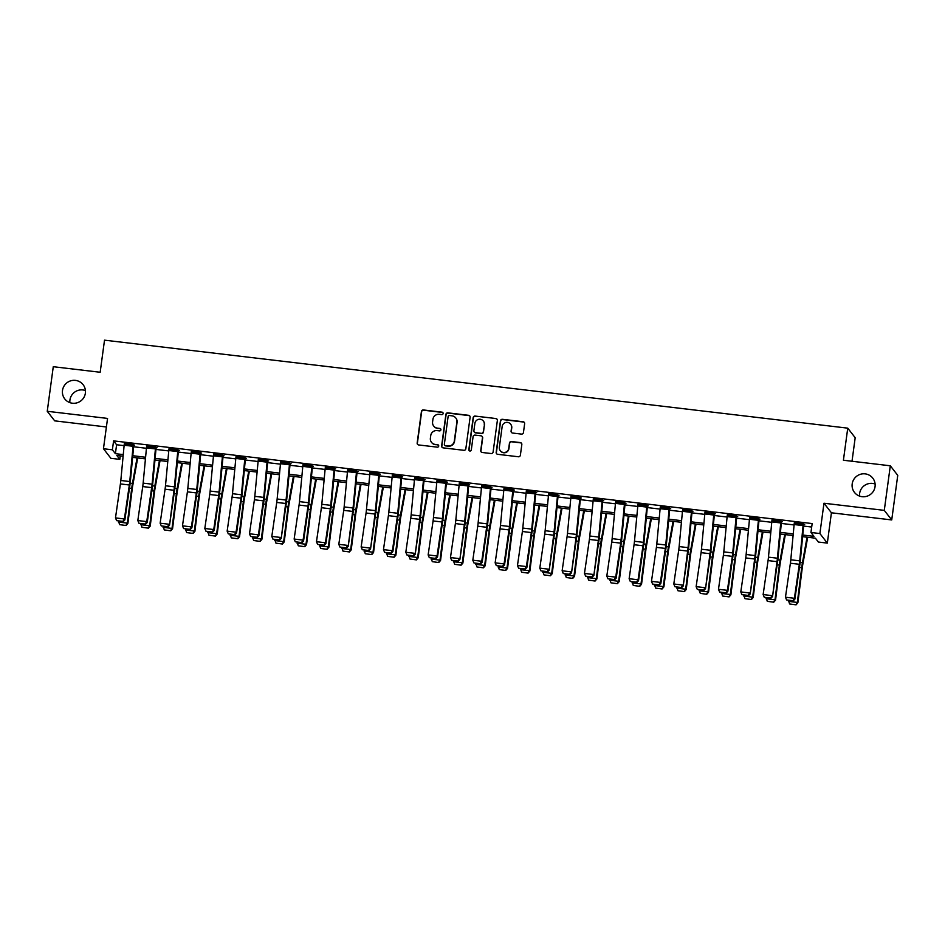 <?xml version="1.0" encoding="UTF-8"?>
<svg xmlns="http://www.w3.org/2000/svg" width="945" height="945" viewBox="0 0 945 945"><rect width="100%" height="100%" fill="white"/><g stroke="black" fill="none" stroke-linecap="round" stroke-linejoin="round"><path stroke-width="1.42" d="M443.122 413.532A1.252 1.228 -37.9 0 0 442.059 412.162L423.419 409.953A1.784 1.748 -37.9 0 0 421.435 411.5L417.17 443.004A1.784 1.748 -37.9 0 0 418.694 444.953L437.322 447.162A1.252 1.228 -37.9 0 0 438.48 445.178A1.252 1.228 -37.9 0 0 437.653 444.717L435.243 444.433A5.694 5.599 -37.9 0 1 430.388 438.161L430.743 435.539A5.694 5.599 -37.9 0 1 437.11 430.601L439.531 430.885A1.252 1.228 -37.9 0 0 440.677 428.9A1.252 1.228 -37.9 0 0 439.862 428.439L437.44 428.156A5.694 5.599 -37.9 0 1 432.586 421.883L432.94 419.261A5.694 5.599 -37.9 0 1 439.319 414.323L441.728 414.607A1.252 1.228 -37.9 0 0 443.122 413.532M442.969 412.764A1.252 1.228 -37.9 0 0 442.26 412.422L423.62 410.213A1.784 1.748 -37.9 0 0 421.635 411.76L417.371 443.264A1.784 1.748 -37.9 0 0 417.631 444.422M438.563 445.308A1.252 1.228 -37.9 0 0 437.854 444.977L435.243 444.433M440.772 429.03A1.252 1.228 -37.9 0 0 440.063 428.699L437.44 428.156M852.189 483.923A11.612 11.423 -37.9 0 0 866.589 496.338A11.612 11.423 -37.9 0 0 872.79 478.158A11.612 11.423 -37.9 0 0 852.189 483.923M875.117 484.017A11.612 11.423 -37.9 0 0 859.572 496.101M62.5 390.45A11.612 11.423 -37.9 0 0 76.899 402.865A11.612 11.423 -37.9 0 0 83.101 384.674A11.612 11.423 -37.9 0 0 62.5 390.45M85.428 390.545A11.612 11.423 -37.9 0 0 69.883 402.629M521.451 434.098A1.784 1.748 -37.9 0 0 523.447 432.55L524.64 423.714A1.784 1.748 -37.9 0 0 523.117 421.753L502.433 419.308A1.784 1.748 -37.9 0 0 500.437 420.856L496.184 452.348A1.784 1.748 -37.9 0 0 497.696 454.309L518.392 456.766A1.784 1.748 -37.9 0 0 520.376 455.218L521.829 444.54A1.784 1.748 -37.9 0 0 520.305 442.579L511.446 441.539A1.784 1.748 -37.9 0 0 509.461 443.075L508.741 448.379A4.76 4.69 -37.9 0 1 500.295 450.741A4.76 4.69 -37.9 0 1 499.362 447.257L502.161 426.526A4.76 4.69 -37.9 0 1 510.619 424.151A4.76 4.69 -37.9 0 1 511.552 427.636L511.08 431.085A1.784 1.748 -37.9 0 0 512.603 433.046L521.451 434.098M890.308 465.79L897.75 475.359L891.726 519.939L884.284 510.371L890.308 465.79L843.412 460.239L847.748 428.156L104.517 340.165L100.17 372.259L53.274 366.707L47.25 411.288L107.553 418.422L103.454 448.733L112.384 449.796L113.589 440.878L812.157 523.565L810.952 532.484L819.894 533.547L827.324 543.103L818.394 542.052L815.381 538.178L802.612 536.665M884.284 510.371L823.981 503.236L819.894 533.547M470.102 417.265A1.784 1.748 -37.9 0 0 468.578 415.304L447.883 412.847A1.784 1.748 -37.9 0 0 445.898 414.394L441.634 445.898A1.784 1.748 -37.9 0 0 443.158 447.859L463.853 450.304A1.784 1.748 -37.9 0 0 465.838 448.757L470.102 417.265M475.158 416.083L495.853 418.529A1.784 1.748 -37.9 0 1 497.365 420.49L493.113 451.993A1.784 1.748 -37.9 0 1 491.116 453.529L482.269 452.49A1.784 1.748 -37.9 0 1 480.745 450.529L482.47 437.748A1.784 1.748 -37.9 0 0 480.958 435.799L475.087 435.102A1.784 1.748 -37.9 0 0 473.091 436.637L471.295 449.938A1.252 1.228 -37.9 0 1 469.086 450.564A1.252 1.228 -37.9 0 1 468.838 449.655L473.173 417.619A1.784 1.748 -37.9 0 1 475.158 416.083L495.853 418.529M47.25 411.288L54.692 420.856L106.395 426.975M113.589 440.878L116.601 444.752L124.102 445.638M133.623 446.772L146.44 448.284M155.96 449.418L168.777 450.93M178.286 452.053L191.103 453.576M200.623 454.699L213.44 456.222M222.961 457.345L235.766 458.857M245.287 459.991L258.103 461.503M267.624 462.637L280.441 464.149M289.95 465.271L302.766 466.795M312.287 467.917L325.104 469.441M334.624 470.563L347.429 472.075M356.95 473.209L369.767 474.721M379.288 475.855L392.104 477.367M401.613 478.489L414.43 480.013M423.951 481.135L436.767 482.659M446.288 483.781L459.105 485.293M468.614 486.427L481.43 487.939M490.951 489.073L503.768 490.585M513.289 491.707L526.093 493.231M535.614 494.353L548.431 495.877M557.952 496.999L570.768 498.511M580.277 499.645L593.094 501.157M602.615 502.291L615.431 503.803M624.952 504.925L637.757 506.449M647.278 507.571L660.094 509.095M669.615 510.217L682.432 511.729M691.941 512.863L704.757 514.375M714.278 515.509L727.095 517.021M736.616 518.143L749.42 519.667M758.941 520.789L771.758 522.313M781.279 523.435L794.095 524.947M803.604 526.082L811.696 527.038M133.08 446.288L124.149 445.225A6.343 0.815 96.8 0 1 124.374 443.264L133.304 444.327A6.343 0.815 96.8 0 0 133.08 446.288L129.749 481.548A9.072 1.158 -83.2 0 1 129.335 484.986L124.409 518.97L124.87 519.927L129.796 485.943A13.608 1.736 96.8 0 0 130.41 480.792L133.741 445.532L134.698 445.083L124.291 443.843M155.417 448.934L146.475 447.871A6.343 0.815 96.8 0 1 146.699 445.91L155.641 446.973A6.343 0.815 96.8 0 0 155.417 448.934L152.086 484.183A9.072 1.158 -83.2 0 1 151.672 487.62L146.747 521.605L147.207 522.573L152.133 488.589A13.608 1.736 96.8 0 0 152.747 483.438L156.138 447.611L157.035 447.717L146.629 446.489M177.743 451.568L168.812 450.517A6.343 0.815 96.8 0 1 169.037 448.556L177.967 449.619A6.343 0.815 96.8 0 0 177.743 451.568L174.412 486.829A9.072 1.158 -83.2 0 1 173.998 490.266L169.533 525.219L174.459 491.235A13.608 1.736 96.8 0 0 175.073 486.073L178.404 450.824L179.361 450.363L168.966 449.135M200.08 454.214L191.138 453.163A6.343 0.815 96.8 0 1 191.374 451.202L200.305 452.253A6.343 0.815 96.8 0 0 200.08 454.214L196.749 489.475A9.072 1.158 -83.2 0 1 196.336 492.912L191.41 526.897L191.87 527.865L196.796 493.881A13.608 1.736 96.8 0 0 197.41 488.719L200.801 452.903L201.698 453.009L191.292 451.781M222.406 456.86L213.475 455.797A6.343 0.815 96.8 0 1 213.7 453.848L222.63 454.899A6.343 0.815 96.8 0 0 222.406 456.86L219.075 492.121A9.072 1.158 -83.2 0 1 218.673 495.558L213.747 529.543L214.208 530.511L219.122 496.527A13.608 1.736 96.8 0 0 219.748 491.365L223.138 455.549L224.036 455.655L213.629 454.427M244.743 459.506L235.813 458.443A6.343 0.815 96.8 0 1 236.037 456.482L244.968 457.545A6.343 0.815 96.8 0 0 244.743 459.506L241.412 494.767A9.072 1.158 -83.2 0 1 240.999 498.204L236.073 532.189L236.534 533.145L241.459 499.161A13.608 1.736 96.8 0 0 242.074 494.011L245.405 458.75L246.361 458.301L235.955 457.061M267.081 462.152L258.139 461.089A6.343 0.815 96.8 0 1 258.363 459.128L267.305 460.191A6.343 0.815 96.8 0 0 267.081 462.152L263.749 497.401A9.072 1.158 -83.2 0 1 263.336 500.838L258.41 534.823L258.871 535.791L263.797 501.807A13.608 1.736 96.8 0 0 264.411 496.657L267.801 460.829L268.699 460.936L258.292 459.707M289.406 464.786L280.476 463.735A6.343 0.815 96.8 0 1 280.7 461.774L289.631 462.837A6.343 0.815 96.8 0 0 289.406 464.786L286.075 500.047A9.072 1.158 -83.2 0 1 285.662 503.484L281.197 538.437L286.122 504.453A13.608 1.736 96.8 0 0 286.737 499.291L290.068 464.042L291.025 463.582L280.63 462.353M311.744 467.432L302.813 466.381A6.343 0.815 96.8 0 1 303.038 464.42L311.968 465.472A6.343 0.815 96.8 0 0 311.744 467.432L308.413 502.693A9.072 1.158 -83.2 0 1 307.999 506.13L303.073 540.115L303.534 541.083L308.46 507.099A13.608 1.736 96.8 0 0 309.074 501.937L312.464 466.121L313.362 466.228L302.955 464.999M334.069 470.078L325.139 469.015A6.343 0.815 96.8 0 1 325.363 467.066L334.294 468.118A6.343 0.815 96.8 0 0 334.069 470.078L330.75 505.339A9.072 1.158 -83.2 0 1 330.337 508.776L325.411 542.761L325.871 543.729L330.785 509.745A13.608 1.736 96.8 0 0 331.411 504.583L334.802 468.767L335.699 468.874L325.293 467.645M356.407 472.724L347.476 471.661A6.343 0.815 96.8 0 1 347.701 469.7L356.631 470.764A6.343 0.815 96.8 0 0 356.407 472.724L353.076 507.985A9.072 1.158 -83.2 0 1 352.662 511.422L348.197 546.364L353.123 512.379A13.608 1.736 96.8 0 0 353.737 507.229L357.068 471.968L358.025 471.52L347.618 470.279M378.744 475.37L369.802 474.307A6.343 0.815 96.8 0 1 370.027 472.346L378.969 473.41A6.343 0.815 96.8 0 0 378.744 475.37L375.413 510.619A9.072 1.158 -83.2 0 1 375 514.056L370.534 549.01L375.46 515.025A13.608 1.736 96.8 0 0 376.075 509.875L379.465 474.047L380.362 474.154L369.956 472.925M401.07 478.005L392.14 476.953A6.343 0.815 96.8 0 1 392.364 474.992L401.294 476.056A6.343 0.815 96.8 0 0 401.07 478.005L397.739 513.265A9.072 1.158 -83.2 0 1 397.337 516.702L392.411 550.687L392.86 551.656L397.786 517.671A13.608 1.736 96.8 0 0 398.4 512.509L401.731 477.26L402.688 476.8L392.293 475.571M423.407 480.651L414.477 479.599A6.343 0.815 96.8 0 1 414.701 477.638L423.632 478.69A6.343 0.815 96.8 0 0 423.407 480.651L420.076 515.911A9.072 1.158 -83.2 0 1 419.663 519.348L415.198 554.302L420.123 520.317A13.608 1.736 96.8 0 0 420.738 515.155L424.128 479.339L425.026 479.446L414.619 478.217M445.733 483.297L436.803 482.233A6.343 0.815 96.8 0 1 437.027 480.284L445.969 481.336A6.343 0.815 96.8 0 0 445.733 483.297L442.414 518.557A9.072 1.158 -83.2 0 1 442 521.994L437.074 555.979L437.535 556.948L442.461 522.963A13.608 1.736 96.8 0 0 443.075 517.801L446.465 481.985L447.363 482.092L436.956 480.863M468.07 485.943L459.14 484.88A6.343 0.815 96.8 0 1 459.364 482.919L468.295 483.982A6.343 0.815 96.8 0 0 468.07 485.943L464.739 521.203A9.072 1.158 -83.2 0 1 464.326 524.64L459.861 559.582L464.786 525.597A13.608 1.736 96.8 0 0 465.401 520.447L468.732 485.187L469.689 484.738L459.294 483.497M490.408 488.589L481.466 487.526A6.343 0.815 96.8 0 1 481.69 485.565L490.632 486.628A6.343 0.815 96.8 0 0 490.408 488.589L487.077 523.837A9.072 1.158 -83.2 0 1 486.663 527.275L481.737 561.259L482.198 562.228L487.124 528.243A13.608 1.736 96.8 0 0 487.738 523.093L491.128 487.266L492.026 487.372L481.619 486.143M512.733 491.223L503.803 490.171A6.343 0.815 96.8 0 1 504.028 488.211L512.958 489.274A6.343 0.815 96.8 0 0 512.733 491.223L509.402 526.483A9.072 1.158 -83.2 0 1 509.001 529.921L504.075 563.905L504.535 564.874L509.449 530.889A13.608 1.736 96.8 0 0 510.076 525.727L513.395 490.479L514.363 490.018L503.957 488.789M535.071 493.869L526.141 492.817A6.343 0.815 96.8 0 1 526.365 490.857L535.295 491.908A6.343 0.815 96.8 0 0 535.071 493.869L531.74 529.129A9.072 1.158 -83.2 0 1 531.326 532.567L526.4 566.551L526.861 567.52L531.787 533.535A13.608 1.736 96.8 0 0 532.401 528.373L535.791 492.558L536.689 492.664L526.282 491.435M557.408 496.515L548.466 495.452A6.343 0.815 96.8 0 1 548.691 493.503L557.633 494.554A6.343 0.815 96.8 0 0 557.408 496.515L554.077 531.775A9.072 1.158 -83.2 0 1 553.664 535.213L549.199 570.166L554.124 536.181A13.608 1.736 96.8 0 0 554.739 531.019L558.129 495.204L559.027 495.31L548.62 494.081M579.734 499.161L570.804 498.098A6.343 0.815 96.8 0 1 571.028 496.137L579.958 497.2A6.343 0.815 96.8 0 0 579.734 499.161L576.403 534.421A9.072 1.158 -83.2 0 1 575.989 537.859L571.524 572.8L576.45 538.815A13.608 1.736 96.8 0 0 577.064 533.665L580.395 498.405L581.352 497.956L570.957 496.716M602.071 501.807L593.129 500.744A6.343 0.815 96.8 0 1 593.365 498.783L602.296 499.846A6.343 0.815 96.8 0 0 602.071 501.807L598.74 537.055A9.072 1.158 -83.2 0 1 598.327 540.493L593.862 575.446L598.787 541.461A13.608 1.736 96.8 0 0 599.402 536.311L602.792 500.484L603.69 500.59L593.283 499.362M624.397 504.441L615.467 503.39A6.343 0.815 96.8 0 1 615.691 501.429L624.621 502.492A6.343 0.815 96.8 0 0 624.397 504.441L621.066 539.701A9.072 1.158 -83.2 0 1 620.664 543.139L615.738 577.123L616.199 578.092L621.113 544.107A13.608 1.736 96.8 0 0 621.739 538.945L625.058 503.697L626.027 503.236L615.62 502.008M646.734 507.087L637.804 506.036A6.343 0.815 96.8 0 1 638.029 504.075L646.959 505.126A6.343 0.815 96.8 0 0 646.734 507.087L643.403 542.347A9.072 1.158 -83.2 0 1 642.99 545.785L638.064 579.769L638.525 580.738L643.451 546.753A13.608 1.736 96.8 0 0 644.065 541.591L647.396 506.331L648.353 505.882L637.946 504.654M669.072 509.733L660.13 508.67A6.343 0.815 96.8 0 1 660.354 506.721L669.296 507.772A6.343 0.815 96.8 0 0 669.072 509.733L665.741 544.993A9.072 1.158 -83.2 0 1 665.327 548.431L660.401 582.415L660.862 583.384L665.788 549.399A13.608 1.736 96.8 0 0 666.402 544.237L669.792 508.422L670.69 508.528L660.283 507.3M691.397 512.379L682.467 511.316A6.343 0.815 96.8 0 1 682.692 509.355L691.622 510.418A6.343 0.815 96.8 0 0 691.397 512.379L688.066 547.639A9.072 1.158 -83.2 0 1 687.653 551.077L683.188 586.018L688.114 552.034A13.608 1.736 96.8 0 0 688.728 546.883L692.059 511.623L693.016 511.174L682.621 509.934M713.735 515.025L704.805 513.962A6.343 0.815 96.8 0 1 705.029 512.001L713.959 513.064A6.343 0.815 96.8 0 0 713.735 515.025L710.404 550.273A9.072 1.158 -83.2 0 1 709.99 553.711L705.525 588.664L710.451 554.68A13.608 1.736 96.8 0 0 711.065 549.529L714.455 513.702L715.353 513.808L704.946 512.58M736.06 517.659L727.13 516.608A6.343 0.815 96.8 0 1 727.355 514.647L736.285 515.71A6.343 0.815 96.8 0 0 736.06 517.659L732.741 552.919A9.072 1.158 -83.2 0 1 732.328 556.357L727.402 590.341L727.863 591.31L732.777 557.326A13.608 1.736 96.8 0 0 733.403 552.163L736.793 516.348L737.691 516.454L727.284 515.226M758.398 520.305L749.468 519.254A6.343 0.815 96.8 0 1 749.692 517.293L758.622 518.344A6.343 0.815 96.8 0 0 758.398 520.305L755.067 555.565A9.072 1.158 -83.2 0 1 754.653 559.003L750.188 593.956L755.114 559.972A13.608 1.736 96.8 0 0 755.728 554.809L759.059 519.549L760.016 519.1L749.609 517.872M780.735 522.951L771.793 521.888A6.343 0.815 96.8 0 1 772.018 519.939L780.96 520.99A6.343 0.815 96.8 0 0 780.735 522.951L777.404 558.212A9.072 1.158 -83.2 0 1 776.991 561.649L772.526 596.602L777.451 562.618A13.608 1.736 96.8 0 0 778.066 557.456L781.456 521.64L782.354 521.746L771.947 520.518M803.061 525.597L794.131 524.534A6.343 0.815 96.8 0 1 794.355 522.573L803.285 523.636A6.343 0.815 96.8 0 0 803.061 525.597L799.73 560.857A9.072 1.158 -83.2 0 1 799.328 564.295L794.402 598.279L794.851 599.236L799.777 565.252A13.608 1.736 96.8 0 0 800.391 560.101L803.722 524.841L804.679 524.392L794.284 523.152M852.012 461.266L855.19 437.712L847.748 428.156M823.981 503.236L831.423 512.792L891.726 519.939M831.423 512.792L827.324 543.103M120.287 455.892L119.826 459.353L110.884 458.301L103.454 448.733M802.766 535.035L813.976 536.358L810.952 532.484M112.384 449.796L115.396 453.671L123.263 454.604M132.784 455.726L145.589 457.25M155.11 458.372L167.926 459.884M177.447 461.018L190.264 462.53M199.773 463.664L212.59 465.176M222.11 466.298L234.927 467.822M244.448 468.944L257.253 470.468M266.773 471.59L279.59 473.102M289.111 474.236L301.927 475.748M311.437 476.882L324.253 478.394M333.774 479.517L346.591 481.04M356.111 482.163L368.916 483.686M378.437 484.809L391.254 486.321M400.774 487.455L413.591 488.967M423.1 490.101L435.917 491.613M445.438 492.735L458.254 494.259M467.775 495.381L480.58 496.905M490.101 498.027L502.917 499.539M512.438 500.673L525.255 502.185M534.775 503.319L547.58 504.831M557.101 505.953L569.918 507.477M579.439 508.599L592.255 510.123M601.764 511.245L614.581 512.757M624.102 513.891L636.918 515.403M646.439 516.537L659.244 518.049M668.765 519.171L681.581 520.695M691.102 521.817L703.919 523.341M713.428 524.463L726.244 525.975M735.765 527.109L748.582 528.621M758.103 529.755L770.907 531.267M780.428 532.389L793.245 533.913M123.11 456.222L116.802 455.478L119.826 459.353M793.091 535.531L780.275 534.019M770.754 532.885L757.949 531.373M748.428 530.251L735.612 528.727M726.091 527.605L713.274 526.082M703.765 524.959L690.949 523.447M681.428 522.313L668.611 520.801M659.09 519.667L646.285 518.155M636.765 517.033L623.948 515.509M614.427 514.387L601.611 512.863M592.102 511.741L579.285 510.229M569.764 509.095L556.948 507.583M547.427 506.449L534.622 504.937M525.101 503.815L512.284 502.291M502.764 501.169L489.947 499.645M480.438 498.523L467.621 497.011M458.101 495.877L445.284 494.365M435.763 493.231L422.947 491.719M413.437 490.597L400.621 489.073M391.1 487.951L378.284 486.427M368.763 485.305L355.958 483.793M346.437 482.659L333.62 481.147M324.1 480.013L311.283 478.501M301.774 477.379L288.957 475.855M279.436 474.733L266.62 473.209M257.099 472.087L244.294 470.575M234.773 469.441L221.957 467.929M212.436 466.795L199.619 465.283M190.11 464.16L177.294 462.637M167.773 461.514L154.956 459.991M145.435 458.868L132.631 457.356M116.601 444.752L115.396 453.671M433.708 426.053L433.909 426.313A5.694 5.599 -37.9 0 0 437.641 428.416M431.499 442.331L431.711 442.591A5.694 5.599 -37.9 0 0 435.444 444.693M469.842 416.095A1.784 1.748 -37.9 0 0 468.779 415.564L448.095 413.107A1.784 1.748 -37.9 0 0 446.099 414.654L441.835 446.158A1.784 1.748 -37.9 0 0 442.095 447.328M449.489 415.528A1.252 1.228 -37.9 0 0 448.095 416.615L444.351 444.268A1.252 1.228 -37.9 0 0 445.414 445.638L447.954 445.934A5.694 5.599 -37.9 0 0 454.332 440.996L456.884 422.096A5.694 5.599 -37.9 0 0 452.029 415.835L449.489 415.528M444.599 445.178L444.8 445.438A1.252 1.228 -37.9 0 0 445.615 445.886L445.414 445.638M455.773 417.938L455.974 418.198A5.694 5.599 -37.9 0 1 457.085 422.356L454.533 441.256A5.694 5.599 -37.9 0 1 448.154 446.194L445.615 445.886M497.117 419.32A1.784 1.748 -37.9 0 0 496.054 418.789M482.127 436.448L482.328 436.708A1.784 1.748 -37.9 0 1 482.671 438.007L480.946 450.789A1.784 1.748 -37.9 0 0 481.206 451.946M475.359 416.343A1.784 1.748 -37.9 0 0 473.374 417.879L469.039 449.914A1.252 1.228 -37.9 0 0 469.192 450.682M484.265 424.494A4.76 4.69 -37.9 0 0 478.359 419.403A4.76 4.69 -37.9 0 0 474.886 423.384L473.894 430.696A1.784 1.748 -37.9 0 0 475.418 432.645L481.288 433.342A1.784 1.748 -37.9 0 0 483.273 431.806L484.466 424.754A4.76 4.69 -37.9 0 0 483.533 421.269L483.332 421.009M474.248 431.995L474.449 432.243A1.784 1.748 -37.9 0 0 475.618 432.904L475.418 432.645M484.466 424.754L483.474 432.054A1.784 1.748 -37.9 0 1 481.489 433.601L475.618 432.904M510.619 424.151L510.82 424.411A4.76 4.69 -37.9 0 1 511.753 427.896L511.28 431.345A1.784 1.748 -37.9 0 0 511.54 432.515M500.295 450.741L500.496 451.001A4.76 4.69 -37.9 0 0 508.942 448.627L508.741 448.379M521.569 443.37A1.784 1.748 -37.9 0 0 520.506 442.839L511.647 441.799A1.784 1.748 -37.9 0 0 509.662 443.335L508.942 448.627M524.38 422.545A1.784 1.748 -37.9 0 0 523.317 422.013L502.634 419.568A1.784 1.748 -37.9 0 0 500.637 421.116L496.385 452.608A1.784 1.748 -37.9 0 0 496.633 453.777M119.625 524.652L126.098 525.514L119.625 524.652L118.515 521.227M118.42 522.065L127.351 523.117L131.709 488.411A13.608 1.736 -83.2 0 1 132.465 483.438L137.06 457.876M125.874 525.396L127.351 523.117L127.894 523.435L126.098 525.514M137.698 457.959L132.761 485.411A9.072 1.158 96.8 0 0 132.253 488.73L127.894 523.435M124.149 445.225L120.818 480.485A9.072 1.158 -83.2 0 1 120.405 483.923L115.479 517.907L124.409 518.97L122.885 521.38L116.625 520.648L122.885 521.38M123.063 521.77L124.87 519.927M115.479 517.907L116.625 520.648M141.963 527.298L148.436 528.16L141.963 527.298L140.852 523.873M140.746 524.699L149.688 525.763L154.047 491.057A13.608 1.736 -83.2 0 1 154.803 486.073L159.398 460.522M148.211 528.031L149.688 525.763L150.231 526.082L148.436 528.16M160.036 460.593L155.098 488.057A9.072 1.158 96.8 0 0 154.59 491.376L150.231 526.082M164.288 529.932L170.761 530.807L164.288 529.932L163.19 526.519M163.083 527.345L172.014 528.409L176.384 493.703A13.608 1.736 -83.2 0 1 177.128 488.719L181.735 463.168M170.549 530.677L172.014 528.409L172.557 528.727L170.761 530.807M182.373 463.239L177.424 490.703A9.072 1.158 96.8 0 0 176.928 494.022L172.557 528.727M186.626 532.578L193.099 533.452L186.626 532.578L185.515 529.165M185.421 529.991L194.351 531.043L198.71 496.338A13.608 1.736 -83.2 0 1 199.466 491.365L204.061 465.814M192.874 533.323L194.351 531.043L194.894 531.373L193.099 533.452M204.699 465.885L199.761 493.349A9.072 1.158 96.8 0 0 199.253 496.668L194.894 531.373M146.475 447.871L143.144 483.131A9.072 1.158 -83.2 0 1 142.742 486.569L137.816 520.553L146.747 521.605L145.211 524.026L138.962 523.282L145.211 524.026M145.4 524.416L147.207 522.573M137.816 520.553L138.962 523.282M168.812 450.517L165.481 485.777A9.072 1.158 -83.2 0 1 165.068 489.215L160.142 523.199L169.084 524.251L167.548 526.672L161.288 525.928L167.548 526.672M167.726 527.062L169.533 525.219M160.142 523.199L161.288 525.928M191.138 453.163L187.819 488.411A9.072 1.158 -83.2 0 1 187.405 491.849L182.479 525.833L191.41 526.897L189.874 529.318L183.625 528.574L189.874 529.318M190.063 529.696L191.87 527.865M182.479 525.833L183.625 528.574M208.963 535.224L215.425 536.098L208.963 535.224L207.853 531.811M207.746 532.637L216.677 533.689L221.047 498.984A13.608 1.736 -83.2 0 1 221.803 494.011L226.398 468.448M215.212 535.969L216.677 533.689L217.22 534.019L215.425 536.098M227.036 468.531L222.087 495.995A9.072 1.158 96.8 0 0 221.591 499.314L217.22 534.019M213.475 455.797L210.144 491.057A9.072 1.158 -83.2 0 1 209.731 494.495L204.817 528.479L213.747 529.543L212.212 531.952L205.963 531.22L212.212 531.952M212.389 532.342L214.208 530.511M204.817 528.479L205.963 531.22M231.289 537.87L237.762 538.733L231.289 537.87L230.19 534.445M230.084 535.283L239.014 536.335L243.373 501.63A13.608 1.736 -83.2 0 1 244.129 496.657L248.736 471.094M237.549 538.615L239.014 536.335L239.558 536.654L237.762 538.733M249.362 471.177L244.424 498.629A9.072 1.158 96.8 0 0 243.916 501.949L239.558 536.654M253.626 540.516L260.099 541.379L253.626 540.516L252.516 537.091M252.409 537.918L261.352 538.981L265.71 504.276A13.608 1.736 -83.2 0 1 266.466 499.291L271.061 473.74M259.875 541.249L261.352 538.981L261.895 539.3L260.099 541.379M271.699 473.811L266.762 501.275A9.072 1.158 96.8 0 0 266.254 504.595L261.895 539.3M275.952 543.151L282.425 544.025L275.952 543.151L274.853 539.737M274.747 540.564L283.677 541.627L288.048 506.922A13.608 1.736 -83.2 0 1 288.792 501.937L293.399 476.386M282.212 543.895L283.677 541.627L284.221 541.946L282.425 544.025M294.037 476.457L289.087 503.921A9.072 1.158 96.8 0 0 288.591 507.241L284.221 541.946M298.289 545.797L304.762 546.671L298.289 545.797L297.179 542.383M297.084 543.21L306.015 544.261L310.373 509.556A13.608 1.736 -83.2 0 1 311.129 504.583L315.724 479.032M304.538 546.541L306.015 544.261L306.558 544.592L304.762 546.671M316.362 479.103L311.425 506.567A9.072 1.158 96.8 0 0 310.917 509.887L306.558 544.592M320.627 548.443L327.088 549.317L320.627 548.443L319.516 545.029M319.41 545.856L328.34 546.907L332.711 512.202A13.608 1.736 -83.2 0 1 333.467 507.229L338.062 481.666M326.875 549.187L328.34 546.907L328.895 547.238L327.088 549.317M338.7 481.749L333.75 509.213A9.072 1.158 96.8 0 0 333.254 512.533L328.895 547.238M235.813 458.443L232.482 493.703A9.072 1.158 -83.2 0 1 232.068 497.141L227.143 531.125L236.073 532.189L234.549 534.598L228.288 533.866L234.549 534.598M234.726 534.988L236.534 533.145M227.143 531.125L228.288 533.866M258.139 461.089L254.807 496.349A9.072 1.158 -83.2 0 1 254.406 499.787L249.48 533.771L258.41 534.823L256.875 537.244L250.626 536.5L256.875 537.244M257.064 537.634L258.871 535.791M249.48 533.771L250.626 536.5M280.476 463.735L277.145 498.995A9.072 1.158 -83.2 0 1 276.731 502.433L271.806 536.417L280.748 537.469L279.212 539.89L272.951 539.146L279.212 539.89M279.389 540.28L281.197 538.437M271.806 536.417L272.951 539.146M302.813 466.381L299.482 501.63A9.072 1.158 -83.2 0 1 299.069 505.067L294.143 539.052L303.073 540.115L301.538 542.536L295.289 541.792L301.538 542.536M301.727 542.914L303.534 541.083M294.143 539.052L295.289 541.792M325.139 469.015L321.808 504.276A9.072 1.158 -83.2 0 1 321.394 507.713L316.481 541.698L325.411 542.761L323.875 545.17L317.626 544.438L323.875 545.17M324.064 545.56L325.871 543.729M316.481 541.698L317.626 544.438M342.952 551.089L349.426 551.951L342.952 551.089L341.854 547.663M341.747 548.502L350.678 549.553L355.036 514.848A13.608 1.736 -83.2 0 1 355.792 509.875L360.399 484.312M349.213 551.833L350.678 549.553L351.221 549.872L349.426 551.951M361.025 484.395L356.088 511.847A9.072 1.158 96.8 0 0 355.592 515.167L351.221 549.872M347.476 471.661L344.145 506.922A9.072 1.158 -83.2 0 1 343.732 510.359L338.806 544.344L347.748 545.407L346.213 547.816L339.952 547.084L346.213 547.816M346.39 548.206L348.197 546.364M338.806 544.344L339.952 547.084M365.29 553.735L371.763 554.597L365.29 553.735L364.179 550.309M364.073 551.136L373.015 552.199L377.374 517.494A13.608 1.736 -83.2 0 1 378.13 512.509L382.725 486.958M371.539 554.467L373.015 552.199L373.558 552.518L371.763 554.597M383.363 487.029L378.425 514.493A9.072 1.158 96.8 0 0 377.917 517.813L373.558 552.518M369.802 474.307L366.471 509.568A9.072 1.158 -83.2 0 1 366.069 513.005L361.144 546.99L370.074 548.041L368.538 550.462L362.289 549.718L368.538 550.462M368.727 550.852L370.534 549.01M361.144 546.99L362.289 549.718M387.615 556.369L394.089 557.243L387.615 556.369L386.517 552.955M386.41 553.782L395.341 554.845L399.711 520.14A13.608 1.736 -83.2 0 1 400.456 515.155L405.062 489.604M393.876 557.113L395.341 554.845L395.884 555.164L394.089 557.243M405.7 489.675L400.751 517.139A9.072 1.158 96.8 0 0 400.255 520.459L395.884 555.164M392.14 476.953L388.808 512.214A9.072 1.158 -83.2 0 1 388.395 515.651L383.469 549.636L392.411 550.687L390.876 553.108L384.615 552.364L390.876 553.108M391.053 553.498L392.86 551.656M383.469 549.636L384.615 552.364M409.953 559.015L416.426 559.889L409.953 559.015L408.842 555.601M408.748 556.428L417.678 557.479L422.037 522.774A13.608 1.736 -83.2 0 1 422.793 517.801L427.388 492.25M416.202 559.759L417.678 557.479L418.222 557.81L416.426 559.889M428.026 492.321L423.088 519.785A9.072 1.158 96.8 0 0 422.58 523.105L418.222 557.81M414.477 479.599L411.146 514.848A9.072 1.158 -83.2 0 1 410.732 518.285L405.807 552.27L414.737 553.333L413.201 555.755L406.952 555.01L413.201 555.755M413.39 556.132L415.198 554.302M405.807 552.27L406.952 555.01M432.29 561.661L438.752 562.535L432.29 561.661L431.18 558.247M431.074 559.074L440.004 560.125L444.374 525.42A13.608 1.736 -83.2 0 1 445.13 520.447L449.726 494.885M438.539 562.405L440.004 560.125L440.559 560.456L438.752 562.535M450.363 494.967L445.426 522.431A9.072 1.158 96.8 0 0 444.918 525.751L440.559 560.456M436.803 482.233L433.471 517.494A9.072 1.158 -83.2 0 1 433.07 520.931L428.144 554.916L437.074 555.979L435.539 558.4L429.29 557.656L435.539 558.4M435.728 558.779L437.535 556.948M428.144 554.916L429.29 557.656M454.616 564.307L461.089 565.181L454.616 564.307L453.517 560.881M453.411 561.72L462.341 562.771L466.7 528.066A13.608 1.736 -83.2 0 1 467.456 523.093L472.063 497.531M460.877 565.051L462.341 562.771L462.885 563.09L461.089 565.181M472.701 497.613L467.751 525.066A9.072 1.158 96.8 0 0 467.255 528.385L462.885 563.09M459.14 484.88L455.809 520.14A9.072 1.158 -83.2 0 1 455.395 523.577L450.47 557.562L459.412 558.625L457.876 561.035L451.615 560.302L457.876 561.035M458.053 561.424L459.861 559.582M450.47 557.562L451.615 560.302M476.953 566.953L483.427 567.815L476.953 566.953L475.843 563.527M475.737 564.354L484.679 565.417L489.037 530.712A13.608 1.736 -83.2 0 1 489.793 525.727L494.389 500.177M483.202 567.685L484.679 565.417L485.222 565.736L483.427 567.815M495.026 500.248L490.089 527.712A9.072 1.158 96.8 0 0 489.581 531.031L485.222 565.736M499.279 569.599L505.752 570.461L499.279 569.599L498.18 566.173M498.074 567L507.004 568.063L511.375 533.358A13.608 1.736 -83.2 0 1 512.131 528.373L516.726 502.823M505.54 570.331L507.004 568.063L507.548 568.382L505.752 570.461M517.364 502.894L512.414 530.358A9.072 1.158 96.8 0 0 511.918 533.677L507.548 568.382M521.616 572.233L528.09 573.107L521.616 572.233L520.506 568.819M520.411 569.646L529.342 570.697L533.701 535.992A13.608 1.736 -83.2 0 1 534.457 531.019L539.052 505.469M527.865 572.977L529.342 570.697L529.885 571.028L528.09 573.107M539.689 505.54L534.752 533.004A9.072 1.158 96.8 0 0 534.244 536.323L529.885 571.028M543.954 574.879L550.427 575.753L543.954 574.879L542.843 571.465M542.737 572.292L551.679 573.343L556.038 538.638A13.608 1.736 -83.2 0 1 556.794 533.665L561.389 508.103M550.203 575.623L551.679 573.343L552.223 573.674L550.427 575.753M562.027 508.186L557.089 535.65A9.072 1.158 96.8 0 0 556.581 538.969L552.223 573.674M566.279 577.525L572.753 578.399L566.279 577.525L565.181 574.099M565.075 574.938L574.005 575.989L578.375 541.284A13.608 1.736 -83.2 0 1 579.12 536.311L583.726 510.749M572.54 578.269L574.005 575.989L574.548 576.308L572.753 578.399M584.364 510.832L579.415 538.284A9.072 1.158 96.8 0 0 578.919 541.603L574.548 576.308M588.617 580.171L595.09 581.033L588.617 580.171L587.506 576.745M587.412 577.572L596.342 578.635L600.701 543.93A13.608 1.736 -83.2 0 1 601.457 538.945L606.052 513.395M594.866 580.903L596.342 578.635L596.886 578.954L595.09 581.033M606.69 513.466L601.752 540.93A9.072 1.158 96.8 0 0 601.244 544.249L596.886 578.954M610.954 582.817L617.416 583.679L610.954 582.817L609.844 579.391M609.738 580.218L618.668 581.281L623.038 546.576A13.608 1.736 -83.2 0 1 623.794 541.591L628.39 516.041M617.203 583.549L618.668 581.281L619.211 581.6L617.416 583.679M629.027 516.112L624.078 543.576A9.072 1.158 96.8 0 0 623.582 546.895L619.211 581.6M633.28 585.451L639.753 586.325L633.28 585.451L632.181 582.037M632.075 582.864L641.005 583.915L645.364 549.21A13.608 1.736 -83.2 0 1 646.12 544.237L650.727 518.687M639.541 586.195L641.005 583.915L641.549 584.246L639.753 586.325M651.353 518.758L646.415 546.222A9.072 1.158 96.8 0 0 645.907 549.541L641.549 584.246M655.617 588.097L662.091 588.971L655.617 588.097L654.507 584.683M654.401 585.51L663.343 586.561L667.702 551.856A13.608 1.736 -83.2 0 1 668.458 546.883L673.053 521.321M661.866 588.841L663.343 586.561L663.886 586.892L662.091 588.971M673.691 521.404L668.753 548.868A9.072 1.158 96.8 0 0 668.245 552.187L663.886 586.892M481.466 487.526L478.146 522.786A9.072 1.158 -83.2 0 1 477.733 526.223L472.807 560.208L481.737 561.259L480.202 563.681L473.953 562.936L480.202 563.681M480.391 564.07L482.198 562.228M472.807 560.208L473.953 562.936M503.803 490.171L500.472 525.432A9.072 1.158 -83.2 0 1 500.059 528.869L495.145 562.854L504.075 563.905L502.539 566.327L496.29 565.582L502.539 566.327M502.716 566.716L504.535 564.874M495.145 562.854L496.29 565.582M526.141 492.817L522.809 528.066A9.072 1.158 -83.2 0 1 522.396 531.503L517.47 565.488L526.4 566.551L524.877 568.973L518.616 568.228L524.877 568.973M525.054 569.351L526.861 567.52M517.47 565.488L518.616 568.228M548.466 495.452L545.135 530.712A9.072 1.158 -83.2 0 1 544.733 534.149L539.808 568.134L548.738 569.197L547.202 571.619L540.953 570.874L547.202 571.619M547.391 571.997L549.199 570.166M539.808 568.134L540.953 570.874M570.804 498.098L567.472 533.358A9.072 1.158 -83.2 0 1 567.059 536.795L562.133 570.78L571.075 571.843L569.54 574.253L563.279 573.52L569.54 574.253M569.717 574.643L571.524 572.8M562.133 570.78L563.279 573.52M593.129 500.744L589.81 536.004A9.072 1.158 -83.2 0 1 589.396 539.441L584.471 573.426L593.401 574.477L591.865 576.899L585.616 576.155L591.865 576.899M592.054 577.289L593.862 575.446M584.471 573.426L585.616 576.155M615.467 503.39L612.136 538.65A9.072 1.158 -83.2 0 1 611.722 542.087L606.808 576.072L615.738 577.123L614.203 579.545L607.954 578.801L614.203 579.545M614.38 579.935L616.199 578.092M606.808 576.072L607.954 578.801M637.804 506.036L634.473 541.284A9.072 1.158 -83.2 0 1 634.06 544.722L629.134 578.706L638.064 579.769L636.54 582.191L630.28 581.447L636.54 582.191M636.717 582.569L638.525 580.738M629.134 578.706L630.28 581.447M660.13 508.67L656.799 543.93A9.072 1.158 -83.2 0 1 656.397 547.368L651.471 581.352L660.401 582.415L658.866 584.837L652.617 584.093L658.866 584.837M659.055 585.215L660.862 583.384M651.471 581.352L652.617 584.093M677.943 590.743L684.416 591.617L677.943 590.743L676.844 587.317M676.738 588.156L685.668 589.207L690.039 554.502A13.608 1.736 -83.2 0 1 690.783 549.529L695.39 523.967M684.204 591.487L685.668 589.207L686.212 589.526L684.416 591.617M696.028 524.05L691.078 551.502A9.072 1.158 96.8 0 0 690.582 554.821L686.212 589.526M682.467 511.316L679.136 546.576A9.072 1.158 -83.2 0 1 678.723 550.014L673.797 583.998L682.739 585.061L681.203 587.471L674.943 586.739L681.203 587.471M681.38 587.861L683.188 586.018M673.797 583.998L674.943 586.739M700.28 593.389L706.754 594.251L700.28 593.389L699.17 589.963M699.076 590.79L708.006 591.853L712.365 557.148A13.608 1.736 -83.2 0 1 713.121 552.163L717.716 526.613M706.529 594.121L708.006 591.853L708.549 592.172L706.754 594.251M718.354 526.684L713.416 554.148A9.072 1.158 96.8 0 0 712.908 557.467L708.549 592.172M704.805 513.962L701.473 549.222A9.072 1.158 -83.2 0 1 701.06 552.66L696.134 586.644L705.064 587.695L703.529 590.117L697.28 589.373L703.529 590.117M703.718 590.507L705.525 588.664M696.134 586.644L697.28 589.373M722.618 596.035L729.079 596.897L722.618 596.035L721.507 592.609M721.401 593.436L730.331 594.499L734.702 559.794A13.608 1.736 -83.2 0 1 735.458 554.809L740.053 529.259M728.867 596.767L730.331 594.499L730.887 594.818L729.079 596.897M740.691 529.33L735.742 556.794A9.072 1.158 96.8 0 0 735.245 560.113L730.887 594.818M727.13 516.608L723.799 551.868A9.072 1.158 -83.2 0 1 723.386 555.306L718.472 589.29L727.402 590.341L725.866 592.763L719.617 592.019L725.866 592.763M726.055 593.153L727.863 591.31M718.472 589.29L719.617 592.019M744.943 598.669L751.417 599.543L744.943 598.669L743.845 595.255M743.739 596.082L752.669 597.134L757.028 562.429A13.608 1.736 -83.2 0 1 757.784 557.456L762.391 531.905M751.204 599.413L752.669 597.134L753.212 597.464L751.417 599.543M763.017 531.976L758.079 559.44A9.072 1.158 96.8 0 0 757.583 562.759L753.212 597.464M749.468 519.254L746.137 554.502A9.072 1.158 -83.2 0 1 745.723 557.94L740.797 591.924L749.739 592.987L748.204 595.409L741.943 594.665L748.204 595.409M748.381 595.787L750.188 593.956M740.797 591.924L741.943 594.665M767.281 601.315L773.754 602.189L767.281 601.315L766.171 597.901M766.064 598.728L775.006 599.78L779.365 565.075A13.608 1.736 -83.2 0 1 780.121 560.101L784.716 534.539M773.53 602.059L775.006 599.78L775.55 600.11L773.754 602.189M785.354 534.622L780.416 562.086A9.072 1.158 96.8 0 0 779.909 565.405L775.55 600.11M771.793 521.888L768.462 557.148A9.072 1.158 -83.2 0 1 768.061 560.586L763.135 594.57L772.065 595.633L770.529 598.055L764.281 597.311L770.529 598.055M770.718 598.433L772.526 596.602M763.135 594.57L764.281 597.311M789.607 603.961L796.08 604.835L789.607 603.961L788.508 600.536M788.402 601.374L797.332 602.426L801.703 567.721A13.608 1.736 -83.2 0 1 802.447 562.747L807.054 537.185M795.867 604.706L797.332 602.426L797.875 602.745L796.08 604.835M807.691 537.268L802.742 564.72A9.072 1.158 96.8 0 0 802.246 568.039L797.875 602.745M794.131 524.534L790.8 559.794A9.072 1.158 -83.2 0 1 790.386 563.232L785.46 597.216L794.402 598.279L792.867 600.689L786.606 599.957L792.867 600.689M793.044 601.079L794.851 599.236M785.46 597.216L786.606 599.957M129.477 488.152L131.709 488.411M130.162 483.155L132.465 483.438M129.749 481.548L120.818 480.485M129.335 484.986L120.405 483.923M151.814 490.786L154.047 491.057M152.488 485.801L154.803 486.073M174.14 493.432L176.384 493.703M174.825 488.447L177.128 488.719M196.477 496.078L198.71 496.338M197.162 491.093L199.466 491.365M152.086 484.183L143.144 483.131M151.672 487.62L142.742 486.569M174.412 486.829L165.481 485.777M173.998 490.266L165.068 489.215M196.749 489.475L187.819 488.411M196.336 492.912L187.405 491.849M218.803 498.724L221.047 498.984M219.488 493.739L221.803 494.011M219.075 492.121L210.144 491.057M218.673 495.558L209.731 494.495M241.14 501.37L243.373 501.63M241.825 496.373L244.129 496.657M263.478 504.004L265.71 504.276M264.163 499.019L266.466 499.291M285.803 506.65L288.048 506.922M286.489 501.665L288.792 501.937M308.141 509.296L310.373 509.556M308.826 504.311L311.129 504.583M330.466 511.942L332.711 512.202M331.152 506.957L333.467 507.229M241.412 494.767L232.482 493.703M240.999 498.204L232.068 497.141M263.749 497.401L254.807 496.349M263.336 500.838L254.406 499.787M286.075 500.047L277.145 498.995M285.662 503.484L276.731 502.433M308.413 502.693L299.482 501.63M307.999 506.13L299.069 505.067M330.75 505.339L321.808 504.276M330.337 508.776L321.394 507.713M352.804 514.588L355.036 514.848M353.489 509.591L355.792 509.875M353.076 507.985L344.145 506.922M352.662 511.422L343.732 510.359M375.141 517.222L377.374 517.494M375.827 512.237L378.13 512.509M375.413 510.619L366.471 509.568M375 514.056L366.069 513.005M397.467 519.868L399.711 520.14M398.152 514.883L400.456 515.155M397.739 513.265L388.808 512.214M397.337 516.702L388.395 515.651M419.804 522.514L422.037 522.774M420.49 517.529L422.793 517.801M420.076 515.911L411.146 514.848M419.663 519.348L410.732 518.285M442.142 525.16L444.374 525.42M442.815 520.175L445.13 520.447M442.414 518.557L433.471 517.494M442 521.994L433.07 520.931M464.467 527.806L466.7 528.066M465.153 522.809L467.456 523.093M464.739 521.203L455.809 520.14M464.326 524.64L455.395 523.577M486.805 530.44L489.037 530.712M487.49 525.455L489.793 525.727M509.131 533.086L511.375 533.358M509.816 528.101L512.131 528.373M531.468 535.732L533.701 535.992M532.153 530.747L534.457 531.019M553.805 538.378L556.038 538.638M554.479 533.393L556.794 533.665M576.131 541.024L578.375 541.284M576.816 536.028L579.12 536.311M598.468 543.659L600.701 543.93M599.154 538.674L601.457 538.945M620.794 546.304L623.038 546.576M621.479 541.32L623.794 541.591M643.132 548.951L645.364 549.21M643.817 543.966L646.12 544.237M665.469 551.596L667.702 551.856M666.154 546.612L668.458 546.883M487.077 523.837L478.146 522.786M486.663 527.275L477.733 526.223M509.402 526.483L500.472 525.432M509.001 529.921L500.059 528.869M531.74 529.129L522.809 528.066M531.326 532.567L522.396 531.503M554.077 531.775L545.135 530.712M553.664 535.213L544.733 534.149M576.403 534.421L567.472 533.358M575.989 537.859L567.059 536.795M598.74 537.055L589.81 536.004M598.327 540.493L589.396 539.441M621.066 539.701L612.136 538.65M620.664 543.139L611.722 542.087M643.403 542.347L634.473 541.284M642.99 545.785L634.06 544.722M665.741 544.993L656.799 543.93M665.327 548.431L656.397 547.368M687.795 554.242L690.039 554.502M688.48 549.246L690.783 549.529M688.066 547.639L679.136 546.576M687.653 551.077L678.723 550.014M710.132 556.877L712.365 557.148M710.817 551.892L713.121 552.163M710.404 550.273L701.473 549.222M709.99 553.711L701.06 552.66M732.458 559.523L734.702 559.794M733.143 554.538L735.458 554.809M732.741 552.919L723.799 551.868M732.328 556.357L723.386 555.306M754.795 562.169L757.028 562.429M755.48 557.184L757.784 557.456M755.067 555.565L746.137 554.502M754.653 559.003L745.723 557.94M777.133 564.815L779.365 565.075M777.818 559.83L780.121 560.101M777.404 558.212L768.462 557.148M776.991 561.649L768.061 560.586M799.458 567.461L801.703 567.721M800.143 562.464L802.447 562.747M799.73 560.857L790.8 559.794M799.328 564.295L790.386 563.232"/></g></svg>
